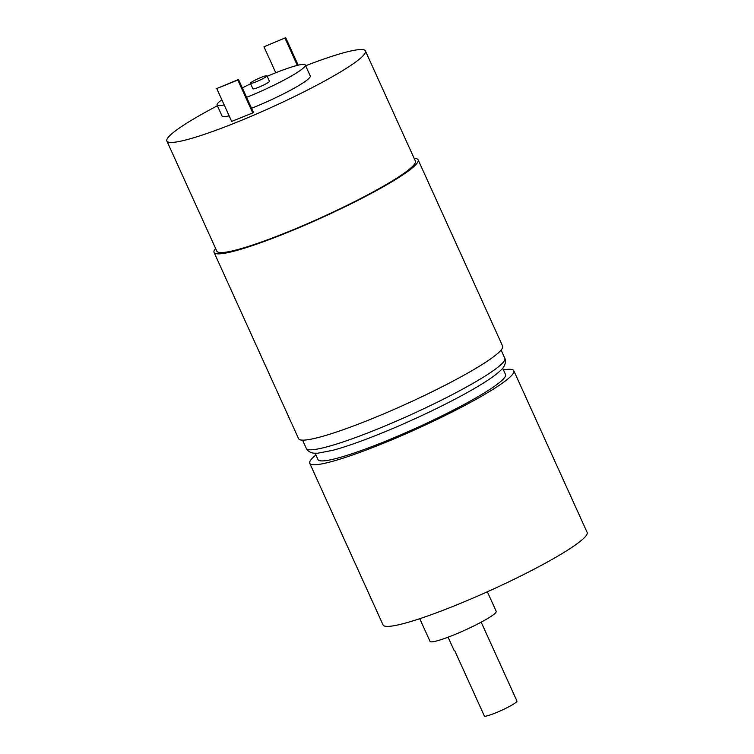 <?xml version="1.0" encoding="UTF-8"?>
<svg xmlns="http://www.w3.org/2000/svg" width="754" height="754" viewBox="0 0 754 754"><rect width="100%" height="100%" fill="white"/><g stroke="black" fill="none" stroke-linecap="round" stroke-linejoin="round"><path stroke-width="1.13" d="M315.917 454.945A112.035 12.893 -24.4 0 0 309.753 463.324L383.06 624.943A112.035 12.893 -24.4 0 0 454.342 605.867A112.035 12.893 -24.4 0 0 587.13 532.381L513.813 370.761A112.035 12.893 -24.4 0 0 503.436 369.875M309.753 463.324A112.035 12.893 -24.4 0 0 381.024 444.247A112.035 12.893 -24.4 0 0 513.813 370.761M217.388 105.777A109.01 12.545 -24.4 0 0 166.87 141.026A109.01 12.545 -24.4 0 0 236.228 122.468A109.01 12.545 -24.4 0 0 365.426 50.961A109.01 12.545 -24.4 0 0 305.624 65.749M251.563 108.274A48.454 5.58 -24.4 0 0 252.854 107.756A48.454 5.58 -24.4 0 0 310.271 75.975L305.295 65.023A48.454 5.58 -24.4 0 0 267.189 76.295M221.864 99.792A48.454 5.58 -24.4 0 0 217.058 105.051L222.025 116.012A48.454 5.58 -24.4 0 0 229.15 115.852M216.766 88.548L231.676 121.413L252.741 112.93L253.41 112.346L238.5 79.472L216.766 88.548L237.83 80.056L252.741 112.93M256.2 81.762A9.086 1.046 -24.4 0 0 266.963 75.805A9.086 1.046 -24.4 0 0 258.264 78.605A9.086 1.046 -24.4 0 0 250.422 83.308A9.086 1.046 -24.4 0 0 256.2 81.762M250.422 83.308L252.901 88.793A9.086 1.046 -24.4 0 0 258.688 87.247A9.086 1.046 -24.4 0 0 269.451 81.281L266.963 75.805M246.596 97.323A48.454 5.58 -24.4 0 0 247.877 96.804A48.454 5.58 -24.4 0 0 305.295 65.023M250.639 83.798A48.454 5.58 -24.4 0 0 242.326 87.916M217.058 105.051A48.454 5.58 -24.4 0 0 224.183 104.891M166.87 141.026L216.822 251.148A109.01 12.545 -24.4 0 0 286.181 232.59A109.01 12.545 -24.4 0 0 415.379 161.083L365.426 50.961M215.597 248.434A112.035 12.893 -24.4 0 0 214.07 252.401A112.035 12.893 -24.4 0 0 285.351 233.325A112.035 12.893 -24.4 0 0 418.131 159.829A112.035 12.893 -24.4 0 0 414.144 158.368M214.07 252.401L298.565 438.668A112.035 12.893 -24.4 0 0 369.846 419.601A112.035 12.893 -24.4 0 0 502.626 346.105L418.131 159.829M315.163 453.267L318.018 459.572A102.959 11.847 -24.4 0 0 383.522 442.042A102.959 11.847 -24.4 0 0 505.538 374.512L502.682 368.206M237.83 80.056L238.5 79.472M285.709 37.7L263.975 46.776L285.709 37.7L298.169 65.183M285.04 38.284L297.33 65.381M263.975 46.776L275.757 72.752M448.093 637.187L454.049 650.325A18.171 2.092 155.6 0 0 454.671 650.561L484.492 716.3A18.171 2.092 -24.4 0 0 503.154 709.599A18.171 2.092 -24.4 0 0 516.961 701.05L481.184 622.173M419.752 618.695L430.044 641.39A36.333 4.185 -24.4 0 0 464.869 630.184A36.333 4.185 -24.4 0 0 496.236 611.371L487.348 591.786M375.643 429.818A109.01 12.545 -24.4 0 0 504.841 358.31C506.829 362.165 503.7 368.112 500.967 370.082C496.792 374.191 489.902 379.149 480.298 384.974C456.34 399.667 414.973 419.771 379.573 433.965C360.732 441.542 345.106 446.999 332.702 450.336L317.707 453.22L314.126 453.201C310.582 452.9 307.971 451.297 306.294 448.376A109.01 12.545 -24.4 0 0 375.643 429.818M302.552 440.129L306.294 448.376M501.099 350.063L504.841 358.31"/></g></svg>
